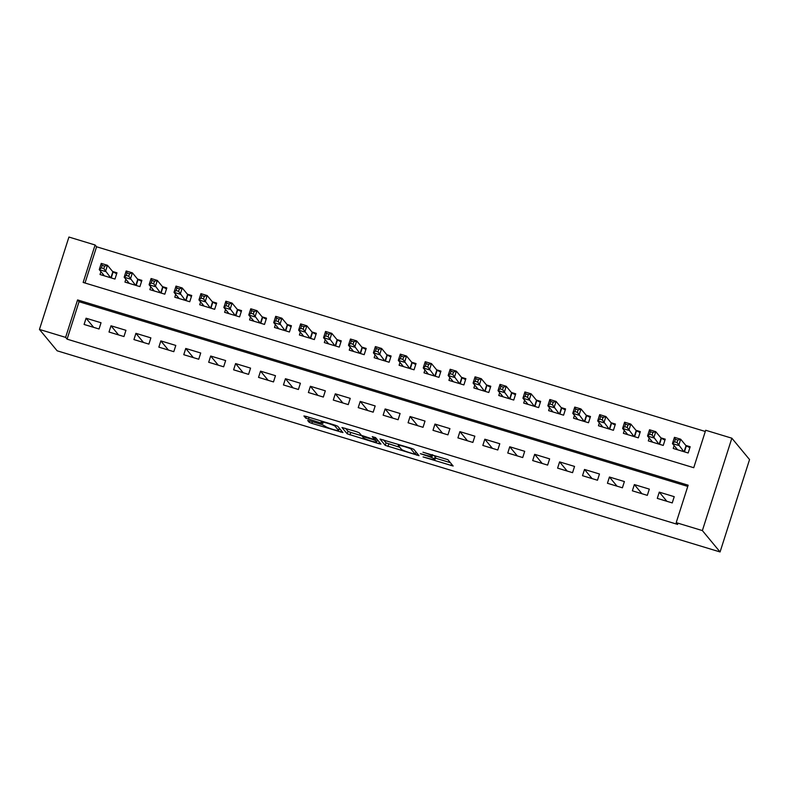 <?xml version="1.0" encoding="UTF-8"?>
<svg xmlns="http://www.w3.org/2000/svg" width="789" height="789" viewBox="0 0 789 789"><rect width="100%" height="100%" fill="white"/><g stroke="black" fill="none" stroke-linecap="round" stroke-linejoin="round"><path stroke-width="1.18" d="M423.062 456.93L453.142 466.023L447.915 459.681L422.953 452.215A8.275 0.789 -162.3 0 1 431.711 455.707L432.145 456.229A8.275 0.789 -162.3 0 1 432.194 456.377A8.275 0.789 -162.3 0 1 425.241 454.977L420.369 453.685L425.646 455.47A8.275 0.789 -162.3 0 1 434.404 458.961L434.838 459.484A8.275 0.789 -162.3 0 1 434.887 459.622A8.275 0.789 -162.3 0 1 427.934 458.231L423.062 456.93M309.86 420.922L307.68 420.488L309.16 422.293L311.902 423.387L342.939 432.579L337.712 426.247L334.98 425.153L306.112 416.395L303.933 415.961L305.718 418.131L320.807 422.973L322.977 423.407L322.09 422.312A6.914 0.661 -162.3 0 1 322.05 422.194A6.914 0.661 -162.3 0 1 328.342 423.506A6.914 0.661 -162.3 0 1 335.177 426.277L338.609 430.419A6.914 0.661 -162.3 0 1 338.649 430.538A6.914 0.661 -162.3 0 1 332.347 429.226A6.914 0.661 -162.3 0 1 325.522 426.454L322.208 424.669L309.86 420.922M687.771 486.409L79.048 301.704L67.095 339.152L65.615 337.376L39.45 329.437L57.143 350.799L720.071 551.955L749.55 459.563L731.857 438.201L705.691 430.261L693.738 467.709L83.151 282.442L95.104 244.994L68.929 237.045L39.45 329.437M67.095 339.152L677.682 524.429L676.203 522.643L702.378 530.583L720.071 551.955M385.239 445.381L419.018 455.667L413.791 449.326L411.049 448.241L380.012 439.039L385.239 445.381L386.038 442.885L399.747 447.304M378.799 443.684L347.199 433.832L341.972 427.5L356.5 431.682L359.242 432.776L361.352 435.331L372.28 438.911L374.45 439.345L372.23 436.613L375.663 437.678L380.959 444.079L378.799 443.684L379.312 442.087M100.933 271.672L100.025 274.513L114.977 279.059L116.969 272.816L112.61 271.485M125.855 279.237L124.948 282.077L139.9 286.614L141.892 280.371L137.523 279.05M150.778 286.792L149.861 289.642L164.822 294.179L166.814 287.936L162.445 286.614M175.7 294.356L174.783 297.206L189.745 301.743L191.737 295.5L187.368 294.179M200.613 301.921L199.706 304.761L214.667 309.308L216.659 303.065L212.29 301.733M225.536 309.485L224.628 312.326L239.58 316.862L241.572 310.619L237.213 309.298M250.458 317.04L249.551 319.89L264.502 324.427L266.495 318.184L262.135 316.862M275.381 324.604L274.473 327.455L289.425 331.991L291.417 325.749L287.058 324.427M300.303 332.169L299.396 335.009L314.347 339.556L316.34 333.313L311.98 331.982M325.226 339.734L324.318 342.574L339.27 347.111L341.262 340.868L336.903 339.546M350.148 347.288L349.241 350.138L364.193 354.675L366.185 348.432L361.826 347.111M375.071 354.853L374.164 357.703L389.115 362.24L391.107 355.997L386.748 354.675M399.993 362.417L399.086 365.258L414.038 369.804L416.03 363.561L411.671 362.23M424.916 369.982L424.009 372.822L438.96 377.359L440.952 371.116L436.593 369.794M449.838 377.536L448.931 380.387L463.883 384.924L465.875 378.681L461.516 377.359M474.761 385.101L473.854 387.951L488.805 392.488L490.797 386.245L486.438 384.924M499.684 392.666L498.776 395.506L513.728 400.053L515.72 393.81L511.361 392.478M524.606 400.23L523.699 403.071L538.65 407.607L540.643 401.364L536.283 400.043M549.529 407.785L548.621 410.635L563.573 415.172L565.565 408.929L561.196 407.607M574.451 415.349L573.534 418.2L588.495 422.736L590.488 416.493L586.119 415.172M599.364 422.914L598.456 425.754L613.418 430.291L615.41 424.058L611.041 422.726M624.286 430.478L623.379 433.319L638.331 437.856L640.323 431.613L635.964 430.291M649.209 438.033L648.302 440.883L663.253 445.42L665.245 439.177L660.886 437.856M657.286 498.382L672.238 502.918L674.23 496.675L659.279 492.139L657.286 498.382M632.364 490.817L647.325 495.354L649.317 489.111L634.356 484.574L632.364 490.817M607.441 483.262L622.403 487.799L624.395 481.556L609.433 477.02L607.441 483.262M582.519 475.698L597.48 480.235L599.472 473.992L584.511 469.455L582.519 475.698M557.606 468.133L572.558 472.67L574.55 466.427L559.598 461.89L557.606 468.133M532.683 460.569L547.635 465.106L549.627 458.863L534.676 454.326L532.683 460.569M507.761 453.014L522.712 457.551L524.705 451.308L509.753 446.771L507.761 453.014M482.838 445.45L497.79 449.986L499.782 443.743L484.831 439.207L482.838 445.45M457.916 437.885L472.867 442.422L474.86 436.179L459.908 431.642L457.916 437.885M432.993 430.321L447.945 434.857L449.937 428.614L434.986 424.078L432.993 430.321M408.071 422.766L423.022 427.303L425.015 421.06L410.063 416.523L408.071 422.766M383.148 415.201L398.1 419.738L400.092 413.495L385.14 408.958L383.148 415.201M358.226 407.637L373.177 412.174L375.169 405.931L360.218 401.394L358.226 407.637M333.303 400.072L348.255 404.609L350.247 398.366L335.295 393.829L333.303 400.072M308.381 392.518L323.332 397.054L325.324 390.811L310.373 386.275L308.381 392.518M283.458 384.953L298.41 389.49L300.402 383.247L285.45 378.71L283.458 384.953M258.536 377.389L273.487 381.925L275.479 375.682L260.528 371.146L258.536 377.389M233.613 369.824L248.565 374.361L250.557 368.118L235.605 363.581L233.613 369.824M208.69 362.269L223.652 366.806L225.644 360.563L210.683 356.026L208.69 362.269M183.768 354.705L198.729 359.242L200.722 352.999L185.76 348.462L183.768 354.705M158.845 347.14L173.807 351.677L175.799 345.434L160.838 340.897L158.845 347.14M133.933 339.576L148.884 344.112L150.877 337.87L135.925 333.333L133.933 339.576M109.01 332.021L123.962 336.558L125.954 330.315L111.002 325.778L109.01 332.021M101.031 322.75L86.08 318.214L84.088 324.457L99.039 328.993L101.031 322.75M705.297 431.475L96.574 246.77L85.015 283.004M674.131 445.598L673.224 448.448L688.176 452.985L690.168 446.742L685.809 445.42M96.574 246.77L95.104 244.994M676.203 522.643L688.156 485.196L77.569 299.919L65.615 337.376M702.378 530.583L731.857 438.201M79.048 301.704L77.569 299.919M659.279 492.139L666.853 501.281M634.356 484.574L641.93 493.727M609.433 477.02L617.008 486.162M584.511 469.455L592.085 478.598M559.598 461.89L567.163 471.033M534.676 454.326L542.24 463.478M509.753 446.771L517.318 455.914M484.831 439.207L492.395 448.349M459.908 431.642L467.482 440.785M434.986 424.078L442.56 433.23M410.063 416.523L417.637 425.666M385.14 408.958L392.715 418.101M360.218 401.394L367.792 410.536M335.295 393.829L342.87 402.982M310.373 386.275L317.947 395.417M285.45 378.71L293.025 387.853M260.528 371.146L268.102 380.288M235.605 363.581L243.18 372.733M210.683 356.026L218.257 365.169M185.76 348.462L193.335 357.604M160.838 340.897L168.412 350.04M135.925 333.333L143.49 342.485M111.002 325.778L118.567 334.921M86.08 318.214L93.644 327.356M434.887 459.622L435.686 457.127A8.275 0.789 -162.3 0 0 435.636 456.989L434.838 459.484M432.599 455.115A8.275 0.789 -162.3 0 1 435.203 456.466L435.636 456.989M435.37 458.113L450.381 462.67M383.562 439.897L386.038 442.885M413.742 453.922L415.261 454.198L410.684 448.675L405.221 446.83A8.275 0.789 -162.3 0 0 398.267 445.44A8.275 0.789 -162.3 0 0 398.317 445.578L401.443 449.355A8.275 0.789 -162.3 0 0 410.201 452.847L413.742 453.922M378.217 440.775L377.181 440.459M362.476 435.992L350.73 432.431L349.941 434.926M345.533 428.358L347.998 431.336L350.73 432.431M363.542 437.974A6.914 0.661 -162.3 0 0 370.376 440.745A6.914 0.661 -162.3 0 0 376.669 442.067A6.914 0.661 -162.3 0 0 376.629 441.948L375.426 440.489L372.684 439.394L362.319 436.475L363.542 437.974M375.663 437.678L375.061 437.431M339.162 428.92L340.177 429.226M675.995 449.286L676.331 448.251M674.536 441.801L677.031 442.56L677.83 440.065L675.335 439.305L674.536 441.801L672.455 443.576L674.447 437.333L680.68 439.217L678.688 445.46L672.455 443.576L677.583 449.769M689.872 447.688L686.045 445.706L680.68 439.217L677.83 440.065M683.816 451.663L677.031 442.56M674.447 437.333L675.335 439.305M651.073 441.722L651.408 440.686M649.613 434.246L652.109 434.995L652.907 432.5L650.412 431.741L649.613 434.246L647.532 436.011L649.525 429.768L655.758 431.662L653.765 437.905L647.532 436.011L652.661 442.205M664.949 440.124L661.123 438.142L655.758 431.662L652.907 432.5M658.894 444.099L652.109 434.995M649.525 429.768L650.412 431.741M626.16 434.167L626.486 433.122M624.701 426.681L627.186 427.431L627.985 424.936L625.49 424.186L624.701 426.681L622.61 428.447L624.602 422.204L630.835 424.097L628.843 430.34L622.61 428.447L627.748 434.64M640.027 432.559L636.2 430.577L630.835 424.097L627.985 424.936M633.971 436.534L627.186 427.431M624.602 422.204L625.49 424.186M601.238 426.602L601.563 425.567M599.778 419.117L602.263 419.876L603.062 417.381L600.567 416.622L599.778 419.117L597.687 420.882L599.679 414.639L605.913 416.533L603.92 422.776L597.687 420.882L602.826 427.086M615.104 425.005L611.278 423.012L605.913 416.533L603.062 417.381M609.049 428.969L602.263 419.876M599.679 414.639L600.567 416.622M576.315 419.038L576.641 418.002M574.856 411.552L577.341 412.312L578.14 409.816L575.645 409.057L574.856 411.552L572.765 413.328L574.757 407.085L580.99 408.968L578.998 415.211L572.765 413.328L577.903 419.521M590.182 417.44L586.355 415.458L580.99 408.968L578.14 409.816M584.126 421.415L577.341 412.312M574.757 407.085L575.645 409.057M551.393 411.473L551.718 410.438M549.933 403.998L552.418 404.747L553.217 402.252L550.732 401.493L549.933 403.998L547.842 405.763L549.834 399.52L556.067 401.414L554.075 407.657L547.842 405.763L552.981 411.957M565.259 409.876L561.433 407.893L556.067 401.414L553.217 402.252M559.204 413.85L552.418 404.747M549.834 399.52L550.732 401.493M526.47 403.919L526.796 402.873M525.01 396.433L527.496 397.183L528.295 394.687L525.809 393.938L525.01 396.433L522.929 398.198L524.922 391.955L531.145 393.849L529.153 400.092L522.929 398.198L528.058 404.392M540.337 402.311L536.51 400.329L531.145 393.849L528.295 394.687M534.291 406.286L527.496 397.183M524.922 391.955L525.809 393.938M501.548 396.354L501.873 395.319M500.088 388.869L502.583 389.628L503.372 387.133L500.887 386.373L500.088 388.869L498.007 390.634L499.999 384.391L506.222 386.285L504.23 392.527L498.007 390.634L503.135 396.837M515.414 394.756L511.588 392.764L506.222 386.285L503.372 387.133M509.369 398.721L502.583 389.628M499.999 384.391L500.887 386.373M476.625 388.79L476.95 387.754M475.165 381.304L477.661 382.063L478.45 379.568L475.964 378.809L475.165 381.304L473.084 383.079L475.077 376.836L481.3 378.72L479.308 384.963L473.084 383.079L478.213 389.273M490.492 387.192L486.675 385.21L481.3 378.72L478.45 379.568M484.446 391.166L477.661 382.063M475.077 376.836L475.964 378.809M451.702 381.225L452.028 380.19M450.243 373.749L452.738 374.499L453.527 372.004L451.042 371.244L450.243 373.749L448.162 375.515L450.154 369.272L456.377 371.165L454.385 377.408L448.162 375.515L453.29 381.708M465.569 379.627L461.752 377.645L456.377 371.165L453.527 372.004M459.523 383.602L452.738 374.499M450.154 369.272L451.042 371.244M426.78 373.67L427.115 372.625M425.32 366.185L427.816 366.934L428.614 364.439L426.119 363.69L425.32 366.185L423.239 367.95L425.232 361.707L431.465 363.601L429.472 369.844L423.239 367.95L428.368 374.144M440.647 372.063L436.83 370.08L431.465 363.601L428.614 364.439M434.601 376.037L427.816 366.934M425.232 361.707L426.119 363.69M401.857 366.106L402.193 365.07M400.398 358.62L402.893 359.38L403.692 356.884L401.197 356.125L400.398 358.62L398.317 360.386L400.309 354.143L406.542 356.036L404.55 362.279L398.317 360.386L403.445 366.589M415.724 364.508L411.907 362.516L406.542 356.036L403.692 356.884M409.678 368.473L402.893 359.38M400.309 354.143L401.197 356.125M376.935 358.541L377.27 357.506M375.475 351.056L377.97 351.815L378.769 349.32L376.274 348.56L375.475 351.056L373.394 352.831L375.386 346.588L381.62 348.472L379.627 354.715L373.394 352.831L378.523 359.025M390.802 356.944L386.985 354.961L381.62 348.472L378.769 349.32M384.756 360.918L377.97 351.815M375.386 346.588L376.274 348.56M352.012 350.977L352.348 349.941M350.553 343.501L353.048 344.251L353.847 341.755L351.352 340.996L350.553 343.501L348.472 345.266L350.464 339.023L356.697 340.917L354.705 347.16L348.472 345.266L353.6 351.46M365.889 349.379L362.062 347.397L356.697 340.917L353.847 341.755M359.833 353.354L353.048 344.251M350.464 339.023L351.352 340.996M327.09 343.422L327.425 342.377M325.63 335.936L328.125 336.696L328.924 334.191L326.429 333.441L325.63 335.936L323.549 337.702L325.541 331.459L331.774 333.352L329.782 339.595L323.549 337.702L328.678 343.896M340.966 341.815L337.14 339.832L331.774 333.352L328.924 334.191M334.911 345.789L328.125 336.696M325.541 331.459L326.429 333.441M302.167 335.858L302.503 334.822M300.708 328.372L303.203 329.131L304.002 326.636L301.506 325.877L300.708 328.372L298.627 330.137L300.619 323.894L306.852 325.788L304.86 332.031L298.627 330.137L303.755 336.341M316.044 334.26L312.217 332.268L306.852 325.788L304.002 326.636M309.988 338.225L303.203 329.131M300.619 323.894L301.506 325.877M277.245 328.293L277.58 327.257M275.785 320.807L278.28 321.567L279.079 319.072L276.584 318.312L275.785 320.807L273.704 322.583L275.696 316.34L281.929 318.223L279.937 324.466L273.704 322.583L278.833 328.776M291.121 326.695L287.295 324.713L281.929 318.223L279.079 319.072M285.066 330.67L278.28 321.567M275.696 316.34L276.584 318.312M252.322 320.728L252.658 319.693M250.863 313.253L253.358 314.002L254.157 311.507L251.661 310.748L250.863 313.253L248.782 315.018L250.774 308.775L257.007 310.669L255.015 316.912L248.782 315.018L253.91 321.212M266.199 319.131L262.372 317.148L257.007 310.669L254.157 311.507M260.143 323.105L253.358 314.002M250.774 308.775L251.661 310.748M227.4 313.174L227.735 312.128M225.95 305.688L228.435 306.448L229.234 303.943L226.739 303.193L225.95 305.688L223.859 307.454L225.851 301.211L232.084 303.104L230.092 309.347L223.859 307.454L228.997 313.647M241.276 311.566L237.45 309.584L232.084 303.104L229.234 303.943M235.221 315.541L228.435 306.448M225.851 301.211L226.739 303.193M202.487 305.609L202.812 304.574M201.027 298.124L203.513 298.883L204.312 296.388L201.816 295.628L201.027 298.124L198.936 299.889L200.929 293.646L207.162 295.54L205.17 301.783L198.936 299.889L204.075 306.093M216.354 304.012L212.527 302.019L207.162 295.54L204.312 296.388M210.298 307.976L203.513 298.883M200.929 293.646L201.816 295.628M177.564 298.045L177.89 297.009M176.105 290.559L178.59 291.319L179.389 288.823L176.894 288.064L176.105 290.559L174.014 292.334L176.006 286.091L182.239 287.975L180.247 294.218L174.014 292.334L179.152 298.528M191.431 296.447L187.604 294.465L182.239 287.975L179.389 288.823M185.376 300.422L178.59 291.319M176.006 286.091L176.894 288.064M152.642 290.48L152.967 289.445M151.182 283.004L153.668 283.754L154.466 281.259L151.971 280.499L151.182 283.004L149.091 284.77L151.084 278.527L157.317 280.42L155.325 286.663L149.091 284.77L154.23 290.963M166.509 288.882L162.682 286.9L157.317 280.42L154.466 281.259M160.453 292.857L153.668 283.754M151.084 278.527L151.971 280.499M127.719 282.926L128.045 281.88M126.26 275.44L128.745 276.199L129.544 273.694L127.059 272.945L126.26 275.44L124.179 277.205L126.161 270.962L132.394 272.856L130.402 279.099L124.179 277.205L129.307 283.399M141.586 281.318L137.759 279.336L132.394 272.856L129.544 273.694M135.53 285.293L128.745 276.199M126.161 270.962L127.059 272.945M102.797 275.361L103.122 274.325M101.337 267.875L103.832 268.635L104.621 266.14L102.136 265.38L101.337 267.875L99.256 269.641L101.248 263.398L107.472 265.291L105.479 271.534L99.256 269.641L104.385 275.844M116.664 273.763L112.837 271.771L107.472 265.291L104.621 266.14M110.618 277.728L103.832 268.635M101.248 263.398L102.136 265.38M435.203 456.466L434.404 458.961M432.609 454.78L432.145 456.229M432.056 454.612L431.711 455.707M451.476 463.981L450.973 465.579M417.351 453.636L416.839 455.223M388.77 443.97L387.981 446.466M415.971 451.959L415.261 454.198L415.981 451.979M410.842 448.172L410.684 448.675M347.998 431.336L347.199 433.832M375.051 437.372L374.44 439.295M377.339 439.71L376.629 441.948M376.136 438.25L375.426 440.489M339.319 428.19L338.609 430.419M335.483 425.31L335.177 426.277M321.429 421.04L320.807 422.973M309.071 417.292L308.45 419.225M306.26 416.444L305.718 418.131M341.272 430.547L340.759 432.145M312.434 421.701L311.902 423.387M309.623 420.853L309.16 422.293M686.331 445.893L684.438 451.85M686.045 445.706L684.112 451.752M661.419 438.329L659.515 444.286M661.123 438.142L659.19 444.187M636.496 430.764L634.593 436.721M636.2 430.577L634.267 436.623M611.574 423.2L609.67 429.157M611.278 423.012L609.355 429.058M586.651 415.645L584.748 421.602M586.355 415.458L584.432 421.504M561.729 408.081L559.825 414.038M561.433 407.893L559.509 413.939M536.806 400.516L534.903 406.473M536.51 400.329L534.587 406.374M511.883 392.952L509.98 398.909M511.588 392.764L509.664 398.81M486.961 385.397L485.057 391.354M486.675 385.21L484.742 391.255M462.038 377.832L460.135 383.789M461.752 377.645L459.819 383.691M437.116 370.268L435.212 376.225M436.83 370.08L434.897 376.126M412.193 362.703L410.29 368.66M411.907 362.516L409.974 368.562M387.271 355.149L385.367 361.106M386.985 354.961L385.052 361.007M362.348 347.584L360.455 353.541M362.062 347.397L360.129 353.442M337.426 340.02L335.532 345.976M337.14 339.832L335.207 345.878M312.503 332.455L310.61 338.412M312.217 332.268L310.284 338.323M287.581 324.9L285.687 330.857M287.295 324.713L285.362 330.759M262.668 317.336L260.764 323.293M262.372 317.148L260.439 323.194M237.745 309.771L235.842 315.728M237.45 309.584L235.517 315.63M212.823 302.207L210.919 308.164M212.527 302.019L210.604 308.075M187.9 294.652L185.997 300.609M187.604 294.465L185.681 300.51M162.978 287.088L161.074 293.044M162.682 286.9L160.759 292.946M138.055 279.523L136.152 285.48M137.759 279.336L135.836 285.381M113.133 271.958L111.229 277.915M112.837 271.771L110.914 277.827M432.697 454.799L432.194 456.377M398.583 444.454L398.267 445.44M375.081 437.382L374.45 439.345M377.398 439.779L376.669 442.067M362.506 435.883L362.319 436.475M339.378 428.259L338.649 430.538M322.326 421.316L322.05 422.194"/></g></svg>
